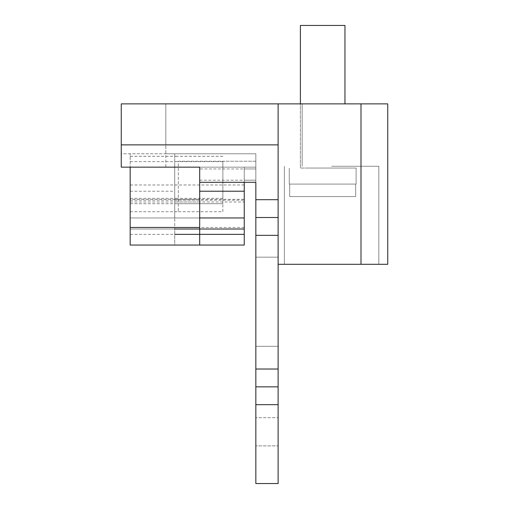 <?xml version="1.0" encoding="UTF-8"?>
<svg xmlns="http://www.w3.org/2000/svg" width="509" height="509" viewBox="0 0 509 509"><rect width="100%" height="100%" fill="white"/><g stroke="black" fill="none" stroke-linecap="round" stroke-linejoin="round"><path stroke-width="0.38" stroke-dasharray="2.54 1.91" d="M331.594 264.305L378.83 264.305L331.594 264.305M331.594 166.265L378.83 166.265L331.594 166.265M361.002 103.881L278.118 103.881L278.118 264.305L278.118 103.881L361.002 103.881L361.002 264.305L361.002 103.881L387.743 103.881L361.002 103.881L361.002 264.305L387.743 264.305L361.002 264.305L387.743 264.305L387.743 103.881L121.257 103.881L121.257 153.788L255.836 153.788L255.836 445.884L278.118 445.884L255.836 445.884L255.836 483.55L278.118 483.55L278.118 386.853L255.836 386.853L278.118 386.853L278.118 235.336L255.836 235.336L255.836 217.515L278.118 217.515L278.118 235.336M361.002 264.305L278.118 264.305L361.002 264.305L278.118 264.305L278.118 103.881L278.118 417.711L255.836 417.711L278.118 417.711L278.118 103.881L165.819 103.881L165.819 144.874L255.836 144.874L121.257 144.874M130.17 199.318L130.17 153.788L130.17 199.318L199.687 199.318L199.687 168.943L255.836 168.943L255.836 153.788L121.257 153.788L121.257 167.156L255.836 167.156L255.836 182.311L199.687 182.311L199.687 245.052L130.17 245.052L130.17 167.156L255.836 167.156L255.836 161.226L178.296 161.226L178.296 211.719L178.296 161.226M199.687 168.943L199.687 199.318M130.17 203.702L178.296 203.702L130.17 203.702M130.17 217.96L199.687 217.96L130.17 217.96M199.687 180.205L255.836 180.205L255.836 161.226L222.859 161.226L222.859 211.719L174.733 211.719L174.733 217.96L199.687 217.96M255.836 217.515L278.118 217.515L255.836 217.515L255.836 182.311L244.25 182.311L244.25 168.943L255.836 168.943L255.836 180.205L255.836 153.788L165.819 153.788L165.819 103.881L278.118 103.881L278.118 264.305M278.118 217.515L278.118 144.874L255.836 144.874L278.118 144.874L278.118 103.881M199.687 182.311L199.687 167.156L130.17 167.156M199.687 229.012L130.17 229.012L199.687 229.012M199.687 234.356L130.17 234.356M387.743 103.881L387.743 264.305M244.25 229.012L174.733 229.012L174.733 245.052L244.25 245.052L244.25 167.156L165.819 167.156L165.819 144.874L278.118 144.874M244.25 168.943L244.25 180.205L255.836 180.205L255.836 161.226L255.836 167.156L165.819 167.156L165.819 153.788L255.836 153.788L255.836 483.55L278.118 483.55L255.836 483.55L255.836 386.853L278.118 386.853M174.733 199.318L244.25 199.318L244.25 201.99L174.733 201.99L174.733 153.788L174.733 211.719M244.25 199.318L244.25 191.219L244.25 200.196L174.733 200.196L174.733 201.99M244.25 201.99L244.25 200.196M244.25 180.205L244.25 217.96L174.733 217.96L174.733 200.196M222.859 211.719L222.859 203.702L174.733 203.702L222.859 203.702L222.859 161.226M278.118 369.025L255.836 369.025L255.836 386.853M255.836 369.025L255.836 235.336M244.25 217.96L244.25 167.156L255.836 167.156L255.836 182.311M244.25 227.459L174.733 227.459L174.733 167.156L244.25 167.156L174.733 167.156L174.733 229.012M174.733 227.459L174.733 245.052M255.836 257.172L255.836 346.298L255.836 257.172L278.118 257.172L278.118 346.298L255.836 346.298L278.118 346.298L278.118 257.172L255.836 257.172M344.962 103.881L344.962 25.45L300.399 25.45L344.962 25.45L300.399 25.45L300.399 168.046L344.962 168.046L300.399 168.046L344.962 168.046L300.399 168.046L300.399 103.881M306.66 168.046L356.103 168.046L306.66 168.046M338.701 196.569L355.67 196.569L355.67 184.093L356.103 184.093L355.67 184.093L356.103 184.093L355.67 184.093L355.67 196.569L289.691 196.569L289.691 184.093L355.67 184.093L289.258 184.093L355.67 184.093L355.67 196.569L289.691 196.569L289.691 184.093L289.258 184.093L355.67 184.093L355.67 196.569L289.691 196.569L355.67 196.569L289.691 196.569L289.691 184.093L289.691 196.569L338.701 196.569M355.67 196.569L289.691 196.569L355.67 196.569M130.17 200.196L199.687 200.196M130.17 198.351L178.296 198.351M130.17 161.627L178.296 161.627M130.17 156.32L178.296 156.32M130.17 211.719L178.296 211.719M199.687 184.983L130.17 184.983M222.859 198.351L174.733 198.351M222.859 156.32L174.733 156.32M222.859 161.627L174.733 161.627M278.118 404.674L255.836 404.674M278.118 199.687L255.836 199.687M244.25 184.983L174.733 184.983M378.83 264.305L378.83 166.265L378.83 264.305M284.359 264.305L284.359 166.265L284.359 264.305M302.181 166.265L302.181 103.881L302.181 166.265M130.17 191.219L174.733 191.219M130.17 156.282L178.296 156.282M130.17 201.99L199.687 201.99M222.859 156.282L174.733 156.282M356.103 184.093L356.103 168.046L356.103 184.093M289.258 184.093L289.258 168.046L289.258 184.093"/><path stroke-width="0.76" d="M255.836 103.881L121.257 103.881L121.257 144.874L278.118 144.874L278.118 103.881L255.836 103.881M361.002 103.881L387.743 103.881L387.743 264.305L361.002 264.305L361.002 103.881L278.118 103.881M361.002 264.305L278.118 264.305M255.836 199.687L278.118 199.687L278.118 217.515L255.836 217.515L255.836 182.311L199.687 182.311L199.687 245.052L130.17 245.052L130.17 167.156M278.118 199.687L278.118 144.874M278.118 217.515L278.118 483.55L255.836 483.55L255.836 386.853L278.118 386.853M255.836 217.515L255.836 235.336L278.118 235.336M278.118 369.025L255.836 369.025L255.836 235.336M255.836 369.025L255.836 386.853M199.687 182.311L199.687 167.156L121.257 167.156L121.257 144.874M199.687 217.96L244.25 217.96L244.25 182.311L255.836 182.311M244.25 217.96L244.25 245.052L174.733 245.052M244.25 234.356L174.733 234.356M244.25 229.012L174.733 229.012M300.399 103.881L300.399 25.45L344.962 25.45L344.962 103.881M255.836 404.674L278.118 404.674M199.687 227.459L130.17 227.459M244.25 191.219L199.687 191.219"/></g></svg>
